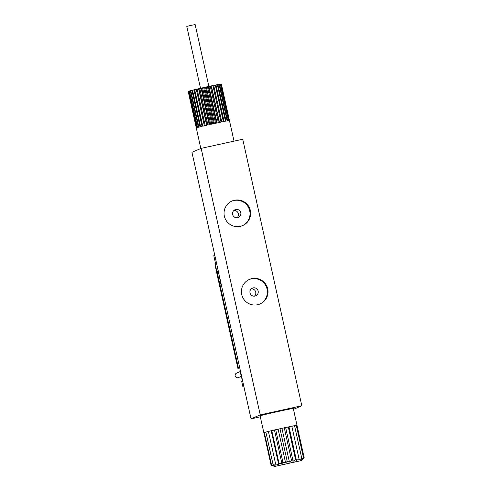 <?xml version="1.0" encoding="UTF-8"?>
<svg xmlns="http://www.w3.org/2000/svg" width="491" height="491" viewBox="0 0 491 491"><rect width="100%" height="100%" fill="white"/><g stroke="black" fill="none" stroke-linecap="round" stroke-linejoin="round"><path stroke-width="0.74" d="M206.017 87.042L205.606 87.668A17.001 0.356 -12.5 0 0 204.686 87.871L204.01 87.49A16.062 0.331 -12.5 0 1 206.017 87.042L206.742 86.882A16.062 0.331 -12.5 0 1 208.712 86.453L208.472 87.042A17.001 0.356 -12.5 0 0 207.57 87.238L206.742 86.882M210.369 86.631L209.411 86.306A16.062 0.331 -12.5 0 1 211.29 85.907L211.234 86.447A17.001 0.356 -12.5 0 0 210.369 86.631L218.366 122.682A17.001 0.356 167.5 0 0 216.47 123.094L208.472 87.042M213.008 86.072L211.94 85.765A16.062 0.331 -12.5 0 1 213.665 85.409L213.8 85.907A17.001 0.356 -12.5 0 0 213.008 86.072L220.999 122.124A17.001 0.356 167.5 0 0 219.225 122.498L211.234 86.447M215.396 85.581L214.254 85.287A16.062 0.331 -12.5 0 1 215.77 84.98L216.095 85.44A17.001 0.356 -12.5 0 0 215.396 85.581L223.387 121.633A17.001 0.356 167.5 0 0 221.791 121.958L213.8 85.907M217.464 85.164L216.273 84.882A16.062 0.331 -12.5 0 1 217.538 84.63L218.047 85.053A17.001 0.356 -12.5 0 0 217.464 85.164L225.455 121.216A17.001 0.356 167.5 0 0 224.086 121.492L216.095 85.44M219.152 84.845L217.949 84.556A16.062 0.331 -12.5 0 1 218.925 84.378L219.6 84.759A17.001 0.356 -12.5 0 0 219.152 84.845L227.143 120.896A17.001 0.356 167.5 0 0 226.038 121.105L218.047 85.053M220.404 84.624L219.219 84.329A16.062 0.331 -12.5 0 1 219.876 84.225L220.705 84.575A17.001 0.356 -12.5 0 0 220.404 84.624L228.395 120.676A17.001 0.356 167.5 0 0 227.591 120.811L219.6 84.759M221.183 84.507L220.054 84.2A16.062 0.331 -12.5 0 1 220.367 84.17L221.331 84.495A17.001 0.356 -12.5 0 0 221.183 84.507L229.174 120.565A17.001 0.356 167.5 0 0 228.696 120.626L220.705 84.575M221.331 84.495L229.322 120.553A17.001 0.356 167.5 0 1 229.463 120.565L221.472 84.513A17.001 0.356 -12.5 0 1 221.472 84.513L220.398 84.182M196.271 127.924L188.28 91.872A17.001 0.356 -12.5 0 1 188.286 91.854A17.001 0.356 -12.5 0 1 188.292 91.848L189.127 91.099A16.062 0.331 -12.5 0 0 189.084 91.123L188.286 91.854L196.29 127.899A17.001 0.356 167.5 0 1 196.492 127.813L188.501 91.762L189.201 91.068A16.062 0.331 -12.5 0 1 189.581 90.939L188.673 91.7A17.001 0.356 -12.5 0 0 188.501 91.762M189.213 91.541L189.784 90.878A16.062 0.331 -12.5 0 1 190.502 90.682L189.544 91.449A17.001 0.356 -12.5 0 0 189.213 91.541L197.21 127.592A17.001 0.356 167.5 0 0 196.664 127.752L188.673 91.7M190.41 91.222L190.821 90.596A16.062 0.331 -12.5 0 1 191.852 90.326L190.882 91.099A17.001 0.356 -12.5 0 0 190.41 91.222L198.401 127.273A17.001 0.356 167.5 0 0 197.535 127.5L189.544 91.449M192.042 90.804L192.276 90.221A16.062 0.331 -12.5 0 1 193.595 89.896L192.644 90.657A17.001 0.356 -12.5 0 0 192.042 90.804L200.033 126.856A17.001 0.356 167.5 0 0 198.873 127.151L190.882 91.099M194.062 90.313L194.117 89.767A16.062 0.331 -12.5 0 1 195.676 89.399L194.78 90.141A17.001 0.356 -12.5 0 0 194.062 90.313L202.053 126.365A17.001 0.356 167.5 0 0 200.635 126.709L192.644 90.657M196.412 89.755L196.277 89.252A16.062 0.331 -12.5 0 1 198.033 88.846L197.216 89.565A17.001 0.356 -12.5 0 0 196.412 89.755L204.403 125.806A17.001 0.356 167.5 0 0 202.771 126.193L194.78 90.141M199.021 89.147L198.695 88.693A16.062 0.331 -12.5 0 1 200.598 88.257L199.892 88.951A17.001 0.356 -12.5 0 0 199.021 89.147L207.012 125.199A17.001 0.356 167.5 0 0 205.213 125.616L197.216 89.565M201.807 88.515L201.298 88.098A16.062 0.331 -12.5 0 1 203.286 87.65L202.715 88.312A17.001 0.356 -12.5 0 0 201.807 88.515L209.798 124.567A17.001 0.356 167.5 0 0 207.883 125.002L199.892 88.951M296.994 425.366A17.001 0.356 167.5 0 0 297.024 425.329A17.001 0.356 167.5 0 0 280.355 428.661A17.001 0.356 167.5 0 0 263.839 432.688A17.001 0.356 167.5 0 0 263.882 432.706L271.106 465.284L274.813 466.45L301.345 460.57L274.813 466.45M263.839 432.688L260.107 415.859A17.001 0.356 -12.5 0 1 276.623 411.839A17.001 0.356 -12.5 0 1 293.299 408.5L297.024 425.329M301.345 460.57L304.211 457.925L302.327 459.484L303.53 457.986L301.241 459.65L301.769 458.287L299.246 460.018L299.044 458.821L296.478 460.576L295.545 459.539L293.127 461.276L291.507 460.398L289.42 462.08L287.204 461.344L285.609 462.927L282.939 462.301L281.951 463.762L278.992 463.216L278.704 464.523L275.635 464.02L276.083 465.167L273.094 464.658L274.266 465.64L271.554 465.087L273.383 465.916L271.106 465.284M267.724 288.843A13.386 13.306 -113.3 0 1 242.511 296.963A13.386 13.306 -113.3 0 1 249.422 279.404A13.386 13.306 -113.3 0 1 267.724 288.843M250.349 210.455A13.386 13.306 -113.3 0 1 225.136 218.575A13.386 13.306 -113.3 0 1 232.047 201.015A13.386 13.306 -113.3 0 1 250.349 210.455M251.042 418.841L260.23 414.877L301.824 405.756L242.738 139.241L201.144 148.362L191.956 152.333L251.042 418.841L260.316 416.81M260.23 414.877L201.144 148.362M293.483 409.353L301.824 405.756M231.721 201.163A13.386 13.306 -113.3 0 1 249.698 210.731A13.386 13.306 -113.3 0 1 242.327 225.731M240.774 212.689A4.192 4.167 -113.3 0 1 232.875 215.236A4.192 4.167 -113.3 0 1 235.042 209.731A4.192 4.167 -113.3 0 1 240.774 212.689M233.906 210.461A4.192 4.167 -113.3 0 1 237.061 217.759M249.103 279.545A13.386 13.306 -113.3 0 1 267.073 289.119A13.386 13.306 -113.3 0 1 259.708 304.113M258.149 291.077A4.192 4.167 -113.3 0 1 250.25 293.624A4.192 4.167 -113.3 0 1 252.417 288.119A4.192 4.167 -113.3 0 1 258.149 291.077M251.288 288.843A4.192 4.167 -113.3 0 1 254.436 296.147M299.044 458.821L291.82 426.225L281.944 428.355L289.42 462.08M281.944 428.355L279.98 428.747L287.204 461.344M284.277 427.802L291.507 460.398M285.652 427.557L293.127 461.276M288.315 426.943L295.545 459.539M289.003 426.851L296.478 460.576M291.832 426.28L294.539 425.691L301.769 458.287M294.557 425.758L296.306 425.39L303.53 457.986M296.319 425.464L296.987 425.329L304.211 457.925M264.342 432.571L263.876 432.688M265.883 432.129L264.324 432.491L271.554 465.087M268.417 431.485L265.87 432.062L273.094 464.658M279.98 428.747L268.405 431.423L275.635 464.02M271.228 430.803L278.704 464.523M271.762 430.619L278.992 463.216M274.475 430.036L281.951 463.762M275.709 429.711L282.939 462.301M278.133 429.202L285.609 462.927M200.506 88.276L186.789 26.404L190.95 25.391L195.154 24.55L208.871 86.428M190.809 90.608L190.502 90.682M192.269 90.234L191.852 90.326M194.117 89.785L193.595 89.896M196.277 89.252L195.676 89.399M198.695 88.693L198.033 88.846M201.298 88.098L200.598 88.257M204.01 87.49L203.286 87.65M209.411 86.306L208.712 86.453M211.94 85.765L211.29 85.907M214.254 85.287L213.665 85.422M216.273 84.882L215.776 84.992M217.949 84.556L217.556 84.642M205.606 87.668L213.597 123.72A17.001 0.356 167.5 0 1 215.561 123.29L207.57 87.238M202.715 88.312L210.707 124.364A17.001 0.356 167.5 0 1 212.677 123.922L204.686 87.871M219.489 122.443L211.388 85.894M217.022 122.971L208.921 86.422M214.426 123.536L206.324 86.987M211.787 124.119L203.685 87.57M209.178 124.708L201.077 88.159M206.68 125.279L198.579 88.73M204.366 125.813L196.265 89.27M242.014 378.125L241.664 378.187L239.927 370.349L240.259 370.208M220.367 281.453L217.679 268.356M216.531 263.182L215.426 263.661A8.028 0.865 77.6 0 0 216.463 271.689L237.896 368.36L238.436 368.127L217.004 271.455L216.697 268.724L217.666 268.307M214.77 255.24L213.8 255.658L215.537 263.495L216.506 263.078L215.426 263.661M243.732 385.883L242.763 386.3L241.603 381.077L242.572 380.66M237.896 368.36L239.755 367.955M238.436 368.127L239.731 367.845M242.763 386.3L243.775 386.079M220.238 281.515L220.563 281.368M221.742 286.676L221.392 286.738L221.723 286.597M239.927 370.349L241.664 378.187L241.995 378.045M241.265 376.364L238.448 377.579A2.412 2.394 -113.3 0 1 235.299 376.315A2.412 2.394 -113.3 0 1 236.539 373.154L240.203 371.57M297.957 461.331L278.201 465.664L297.957 461.331M216.697 268.724L217.507 268.546M217.004 271.455L218.096 271.21M221.398 286.732L220.238 281.509L221.392 286.738M278.354 465.609L297.785 461.301M234.029 141.15L221.472 84.513M200.831 148.497L188.28 91.872"/></g></svg>
